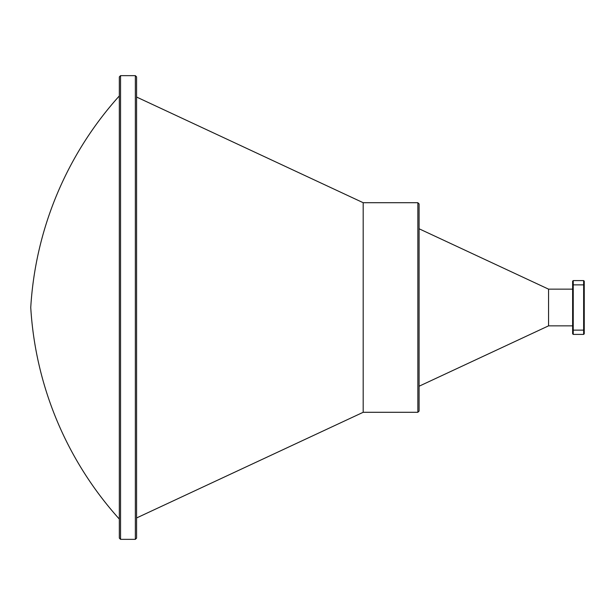 <?xml version="1.0" encoding="UTF-8"?>
<svg xmlns="http://www.w3.org/2000/svg" width="615" height="615" viewBox="0 0 615 615"><rect width="100%" height="100%" fill="white"/><g stroke="black" fill="none" stroke-linecap="round" stroke-linejoin="round"><path stroke-width="0.92" d="M120.555 539.347L119.333 538.125L119.333 76.875L120.555 75.653L120.555 539.347L135.354 539.347L135.354 75.653L136.584 76.875L136.584 538.125L135.354 539.347M417.854 202.712L419.084 203.934L419.084 411.066L417.854 412.288L417.854 202.712L363.188 202.712L136.584 97.039M417.854 412.288L363.188 412.288L363.188 202.712M572.627 289.15L548.557 289.15L548.557 325.85L572.627 325.85M120.555 75.653L135.354 75.653M363.188 412.288L136.584 517.961M548.557 289.15L419.084 228.772M548.557 325.85L419.084 386.228M572.627 333.807L572.627 281.193L573.241 280.586L583.635 280.586L583.635 284.868L573.241 284.868L573.241 330.132L583.635 330.132L583.635 284.868L584.25 285.122L584.25 333.807L583.635 334.414L573.241 334.414L572.627 333.807M583.635 280.586L584.25 281.193L584.25 285.122M572.627 329.878L573.241 330.132L573.241 334.414M583.635 334.414L583.635 330.132L584.25 329.878M573.241 280.586L573.241 284.868L572.627 285.122M119.333 79.32L119.333 535.68M119.079 96.209A346.929 346.929 0 0 0 30.75 307.5A346.929 346.929 0 0 0 119.079 518.791"/></g></svg>
